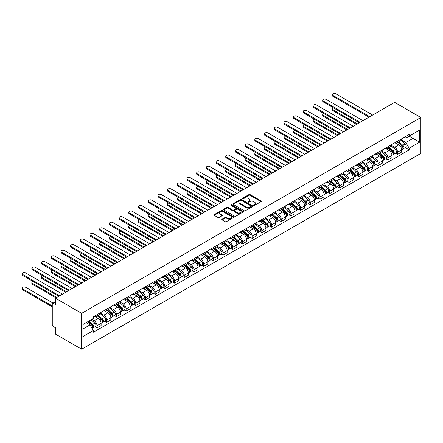 <?xml version="1.0" encoding="UTF-8"?>
<svg xmlns="http://www.w3.org/2000/svg" width="443" height="443" viewBox="0 0 443 443"><rect width="100%" height="100%" fill="white"/><g stroke="black" fill="none" stroke-linecap="round" stroke-linejoin="round"><path stroke-width="0.66" d="M253.756 205.38A0.604 0.349 0 0 0 254.609 205.38L261.093 201.643A0.864 0.498 0 0 0 261.342 201.288A0.864 0.498 0 0 0 261.093 200.934L250.112 194.599A0.864 0.498 0 0 0 248.894 194.599L242.41 198.337A0.604 0.349 0 0 0 243.262 198.829L244.104 198.348A2.763 1.595 0 0 1 248.008 198.348L248.922 198.874A2.763 1.595 0 0 1 249.73 200.003A2.763 1.595 0 0 1 248.922 201.128L248.086 201.615A0.604 0.349 0 0 0 248.938 202.108L249.774 201.62A2.763 1.595 0 0 1 253.678 201.62L254.598 202.152A2.763 1.595 0 0 1 255.406 203.276A2.763 1.595 0 0 1 254.598 204.406L253.756 204.887A0.604 0.349 0 0 0 253.756 205.38L253.756 204.887M222.115 219.18A0.864 0.498 0 0 0 221.86 219.529A0.864 0.498 0 0 0 222.115 219.883L225.194 221.661A0.864 0.498 0 0 0 226.412 221.661L233.611 217.507A0.864 0.498 0 0 0 233.865 217.153A0.864 0.498 0 0 0 233.611 216.804L222.63 210.464A0.864 0.498 0 0 0 221.411 210.464L214.213 214.617A0.864 0.498 0 0 0 213.958 214.971A0.864 0.498 0 0 0 214.213 215.32L217.934 217.469A0.864 0.498 0 0 0 219.152 217.469L222.236 215.691A0.864 0.498 0 0 0 222.486 215.342A0.864 0.498 0 0 0 222.236 214.988L220.387 213.925A2.309 1.335 0 0 1 219.711 212.978A2.309 1.335 0 0 1 221.14 211.748A2.309 1.335 0 0 1 223.654 212.036L230.881 216.212A2.309 1.335 0 0 1 231.556 217.153A2.309 1.335 0 0 1 230.133 218.382A2.309 1.335 0 0 1 227.619 218.094L226.412 217.402A0.864 0.498 0 0 0 225.194 217.402L222.115 219.18L222.115 219.883M81.656 313.334L55.43 298.194L394.624 102.361L420.85 117.5L81.656 313.334L81.656 349.211L420.85 153.383L420.85 117.5M244.165 210.707A0.864 0.498 0 0 0 245.383 210.707L252.582 206.554A0.864 0.498 0 0 0 252.837 206.2A0.864 0.498 0 0 0 252.582 205.851L241.601 199.511A0.864 0.498 0 0 0 240.383 199.511L233.184 203.664A0.864 0.498 0 0 0 232.929 204.018A0.864 0.498 0 0 0 233.184 204.367L244.165 210.707M231.324 205.513A0.604 0.349 0 0 1 231.933 205.596L243.085 212.036L235.897 216.184A0.864 0.498 0 0 1 234.679 216.184L223.698 209.844L223.698 209.14A0.864 0.498 0 0 0 223.444 209.495A0.864 0.498 0 0 0 223.698 209.844M223.698 209.14L226.777 207.363A0.864 0.498 0 0 1 228.001 207.363L232.453 209.932A0.864 0.498 0 0 0 233.671 209.932L235.715 208.753A0.864 0.498 0 0 0 235.969 208.404A0.864 0.498 0 0 0 235.715 208.049L231.08 205.375A0.604 0.349 0 0 1 231.933 204.882L243.096 211.328A0.864 0.498 0 0 1 243.351 211.676A0.864 0.498 0 0 1 243.096 212.031L243.096 211.328M55.43 298.194L55.43 304.546L53.503 303.433A1.755 1.013 -120 0 0 52.623 303.344A1.755 1.013 -120 0 0 52.263 304.147L52.263 324.459A1.755 1.013 -120 0 0 53.503 326.607L55.43 327.72L55.43 334.072L81.656 349.211M397.543 141.184A4.042 2.337 60 0 1 396.706 143L400.81 140.63A4.042 2.337 -120 0 0 401.646 138.814M391.723 145.537L394.685 147.248A4.042 2.337 60 0 1 397.543 152.198L401.646 149.828A4.042 2.337 -120 0 0 398.789 144.878L395.854 143.183M401.646 149.828L401.646 152.021L397.543 154.386L395.577 153.25M396.706 143A4.042 2.337 60 0 1 394.719 142.818M397.543 152.198L397.543 154.386M387.852 146.783A4.042 2.337 60 0 1 387.01 148.593L391.114 146.229A4.042 2.337 -120 0 0 391.95 144.412M385.886 158.849L387.852 159.984L391.95 157.614L391.95 155.427A4.042 2.337 -120 0 0 389.092 150.476L386.158 148.782M387.01 148.593A4.042 2.337 60 0 1 385.022 148.411M382.027 151.135L384.989 152.846A4.042 2.337 60 0 1 387.852 157.797L387.852 159.984M378.156 152.375A4.042 2.337 60 0 1 377.32 154.192L381.417 151.822A4.042 2.337 -120 0 0 382.259 150.011M376.19 164.447L378.156 165.582L382.259 163.212L382.259 161.025A4.042 2.337 -120 0 0 379.396 156.074L376.461 154.38M377.32 154.192A4.042 2.337 60 0 1 375.326 154.009M372.336 156.733L375.299 158.439A4.042 2.337 60 0 1 378.156 163.395L378.156 165.582M368.46 157.974A4.042 2.337 60 0 1 367.624 159.79L371.727 157.42A4.042 2.337 -120 0 0 372.563 155.609M366.494 170.046L368.46 171.181L372.563 168.811L372.563 166.623A4.042 2.337 -120 0 0 369.706 161.673L366.765 159.973M367.624 159.79A4.042 2.337 60 0 1 365.636 159.607M362.64 162.326L365.602 164.037A4.042 2.337 60 0 1 368.46 168.988L368.46 171.181M358.764 163.572A4.042 2.337 60 0 1 357.927 165.389L362.031 163.018A4.042 2.337 -120 0 0 362.867 161.202M356.798 175.638L358.764 176.774L362.867 174.409L362.867 172.222A4.042 2.337 -120 0 0 360.009 167.266L357.075 165.571M357.927 165.389A4.042 2.337 60 0 1 355.939 165.206M352.944 167.925L355.906 169.636A4.042 2.337 60 0 1 358.764 174.586L358.764 176.774M349.073 169.171A4.042 2.337 60 0 1 348.231 170.981L352.335 168.617A4.042 2.337 -120 0 0 353.171 166.801M347.107 181.237L349.073 182.372L353.171 180.008L353.171 177.815A4.042 2.337 -120 0 0 350.313 172.864L347.378 171.17M348.231 170.981A4.042 2.337 60 0 1 346.243 170.804M343.247 173.523L346.21 175.234A4.042 2.337 60 0 1 349.073 180.185L349.073 182.372M339.377 174.769A4.042 2.337 60 0 1 338.541 176.58L342.638 174.215A4.042 2.337 -120 0 0 343.48 172.399M337.411 186.835L339.377 187.97L343.48 185.6L343.48 183.413A4.042 2.337 -120 0 0 340.617 178.463L337.682 176.768M338.541 176.58A4.042 2.337 60 0 1 336.547 176.397M333.557 179.122L336.519 180.833A4.042 2.337 60 0 1 339.377 185.783L339.377 187.97M329.681 180.362A4.042 2.337 60 0 1 328.844 182.178L332.948 179.808A4.042 2.337 -120 0 0 333.784 177.997M327.715 192.434L329.681 193.569L333.784 191.199L333.784 189.011A4.042 2.337 -120 0 0 330.927 184.061L327.986 182.366M328.844 182.178A4.042 2.337 60 0 1 326.856 181.995M323.861 184.72L326.823 186.425A4.042 2.337 60 0 1 329.681 191.382L329.681 193.569M319.984 185.96A4.042 2.337 60 0 1 319.148 187.777L323.252 185.407A4.042 2.337 -120 0 0 324.088 183.59M318.019 198.032L319.984 199.167L324.088 196.797L324.088 194.61A4.042 2.337 -120 0 0 321.23 189.659L318.295 187.959M319.148 187.777A4.042 2.337 60 0 1 317.16 187.594M314.165 190.313L317.127 192.024A4.042 2.337 60 0 1 319.984 196.974L319.984 199.167M310.294 191.559A4.042 2.337 60 0 1 309.452 193.375L313.555 191.005A4.042 2.337 -120 0 0 314.392 189.189M308.328 203.625L310.294 204.76L314.392 202.396L314.392 200.203A4.042 2.337 -120 0 0 311.534 195.252L308.599 193.558M309.452 193.375A4.042 2.337 60 0 1 307.464 193.192M304.468 195.911L307.431 197.622A4.042 2.337 60 0 1 310.294 202.573L310.294 204.76M300.598 197.157A4.042 2.337 60 0 1 299.761 198.968L303.859 196.603A4.042 2.337 -120 0 0 304.701 194.787M298.632 209.223L300.598 210.359L304.701 207.994L304.701 205.801A4.042 2.337 -120 0 0 301.838 200.851L298.903 199.156M299.761 198.968A4.042 2.337 60 0 1 297.768 198.785M294.778 201.51L297.74 203.221A4.042 2.337 60 0 1 300.598 208.171L300.598 210.359M290.901 202.75A4.042 2.337 60 0 1 290.065 204.566L294.169 202.202A4.042 2.337 -120 0 0 295.005 200.386M288.936 214.822L290.901 215.957L295.005 213.587L295.005 211.4A4.042 2.337 -120 0 0 292.147 206.449L289.207 204.755M290.065 204.566A4.042 2.337 60 0 1 288.077 204.384M285.082 207.108L288.044 208.819A4.042 2.337 60 0 1 290.901 213.77L290.901 215.957M281.205 208.348A4.042 2.337 60 0 1 280.369 210.165L284.472 207.795A4.042 2.337 -120 0 0 285.309 205.984M279.24 220.42L281.205 221.555L285.309 219.185L285.309 216.998A4.042 2.337 -120 0 0 282.451 212.047L279.516 210.353M280.369 210.165A4.042 2.337 60 0 1 278.381 209.982M275.385 212.701L278.348 214.412A4.042 2.337 60 0 1 281.205 219.363L281.205 221.555M271.515 213.947A4.042 2.337 60 0 1 270.673 215.763L274.776 213.393A4.042 2.337 -120 0 0 275.612 211.577M269.549 226.013L271.515 227.154L275.612 224.784L275.612 222.596A4.042 2.337 -120 0 0 272.755 217.64L269.82 215.946M270.673 215.763A4.042 2.337 60 0 1 268.685 215.58M265.689 218.299L268.652 220.01A4.042 2.337 60 0 1 271.515 224.961L271.515 227.154M261.819 219.545A4.042 2.337 60 0 1 260.982 221.362L265.08 218.992A4.042 2.337 -120 0 0 265.922 217.175M259.853 231.611L261.819 232.747L265.922 230.382L265.922 228.189A4.042 2.337 -120 0 0 263.059 223.239L260.124 221.544M260.982 221.362A4.042 2.337 60 0 1 258.989 221.179M255.999 223.898L258.961 225.609A4.042 2.337 60 0 1 261.819 230.559L261.819 232.747M252.122 225.144A4.042 2.337 60 0 1 251.286 226.954L255.389 224.59A4.042 2.337 -120 0 0 256.226 222.774M250.157 237.21L252.122 238.345L256.226 235.975L256.226 233.788A4.042 2.337 -120 0 0 253.368 228.837L250.428 227.143M251.286 226.954A4.042 2.337 60 0 1 249.298 226.772M246.302 229.496L249.265 231.207A4.042 2.337 60 0 1 252.122 236.158L252.122 238.345M242.426 230.737A4.042 2.337 60 0 1 241.59 232.553L245.693 230.188A4.042 2.337 -120 0 0 246.529 228.372M240.46 242.808L242.426 243.943L246.529 241.573L246.529 239.386A4.042 2.337 -120 0 0 243.672 234.436L240.737 232.741M241.59 232.553A4.042 2.337 60 0 1 239.602 232.37M236.606 235.095L239.569 236.8A4.042 2.337 60 0 1 242.426 241.756L242.426 243.943M232.736 236.335A4.042 2.337 60 0 1 231.894 238.151L235.997 235.781A4.042 2.337 -120 0 0 236.833 233.97M230.77 248.407L232.736 249.542L236.833 247.172L236.833 244.985A4.042 2.337 -120 0 0 233.976 240.034L231.041 238.34M231.894 238.151A4.042 2.337 60 0 1 229.906 237.969M226.91 240.687L229.873 242.399A4.042 2.337 60 0 1 232.736 247.349L232.736 249.542M223.039 241.933A4.042 2.337 60 0 1 222.203 243.75L226.301 241.38A4.042 2.337 -120 0 0 227.143 239.563M221.074 254L223.039 255.135L227.143 252.77L227.143 250.583A4.042 2.337 -120 0 0 224.28 245.627L221.345 243.932M222.203 243.75A4.042 2.337 60 0 1 220.21 243.567M217.22 246.286L220.182 247.997A4.042 2.337 60 0 1 223.039 252.947L223.039 255.135M213.343 247.532A4.042 2.337 60 0 1 212.507 249.348L216.61 246.978A4.042 2.337 -120 0 0 217.447 245.162M211.377 259.598L213.343 260.733L217.447 258.369L217.447 256.176A4.042 2.337 -120 0 0 214.589 251.225L211.649 249.531M212.507 249.348A4.042 2.337 60 0 1 210.519 249.165M207.523 251.884L210.486 253.595A4.042 2.337 60 0 1 213.343 258.546L213.343 260.733M203.647 253.13A4.042 2.337 60 0 1 202.811 254.941L206.914 252.576A4.042 2.337 -120 0 0 207.75 250.76M201.681 265.196L203.647 266.332L207.75 263.962L207.75 261.774A4.042 2.337 -120 0 0 204.893 256.824L201.958 255.129M202.811 254.941A4.042 2.337 60 0 1 200.823 254.758M197.827 257.483L200.79 259.194A4.042 2.337 60 0 1 203.647 264.144L203.647 266.332M193.956 258.723A4.042 2.337 60 0 1 193.115 260.539L197.218 258.169A4.042 2.337 -120 0 0 198.054 256.359M191.991 270.795L193.956 271.93L198.054 269.56L198.054 267.373A4.042 2.337 -120 0 0 195.197 262.422L192.262 260.728M193.115 260.539A4.042 2.337 60 0 1 191.127 260.357M188.131 263.081L191.094 264.787A4.042 2.337 60 0 1 193.956 269.743L193.956 271.93M184.26 264.321A4.042 2.337 60 0 1 183.424 266.138L187.522 263.768A4.042 2.337 -120 0 0 188.364 261.957M182.294 276.393L184.26 277.528L188.364 275.158L188.364 272.971A4.042 2.337 -120 0 0 185.501 268.021L182.566 266.321M183.424 266.138A4.042 2.337 60 0 1 181.431 265.955M178.44 268.674L181.403 270.385A4.042 2.337 60 0 1 184.26 275.336L184.26 277.528M174.564 269.92A4.042 2.337 60 0 1 173.728 271.736L177.831 269.366A4.042 2.337 -120 0 0 178.667 267.55M172.598 281.986L174.564 283.121L178.667 280.757L178.667 278.569A4.042 2.337 -120 0 0 175.81 273.613L172.87 271.919M173.728 271.736A4.042 2.337 60 0 1 171.74 271.553M168.744 274.272L171.707 275.983A4.042 2.337 60 0 1 174.564 280.934L174.564 283.121M164.868 275.518A4.042 2.337 60 0 1 164.032 277.329L168.135 274.965A4.042 2.337 -120 0 0 168.971 273.148M162.902 287.585L164.868 288.72L168.971 286.355L168.971 284.162A4.042 2.337 -120 0 0 166.114 279.212L163.179 277.517M164.032 277.329A4.042 2.337 60 0 1 162.044 277.152M159.048 279.871L162.011 281.582A4.042 2.337 60 0 1 164.868 286.532L164.868 288.72M155.177 281.117A4.042 2.337 60 0 1 154.336 282.927L158.439 280.563A4.042 2.337 -120 0 0 159.275 278.747M153.212 293.183L155.177 294.318L159.275 291.948L159.275 289.761A4.042 2.337 -120 0 0 156.418 284.81L153.483 283.116M154.336 282.927A4.042 2.337 60 0 1 152.348 282.745M149.352 285.469L152.314 287.18A4.042 2.337 60 0 1 155.177 292.131L155.177 294.318M145.481 286.71A4.042 2.337 60 0 1 144.645 288.526L148.743 286.156A4.042 2.337 -120 0 0 149.584 284.345M143.515 298.781L145.481 299.917L149.584 297.546L149.584 295.359A4.042 2.337 -120 0 0 146.722 290.409L143.787 288.714M144.645 288.526A4.042 2.337 60 0 1 142.652 288.343M139.661 291.062L142.624 292.773A4.042 2.337 60 0 1 145.481 297.729L145.481 299.917M135.785 292.308A4.042 2.337 60 0 1 134.949 294.124L139.052 291.754A4.042 2.337 -120 0 0 139.888 289.938M133.819 304.38L135.785 305.515L139.888 303.145L139.888 300.958A4.042 2.337 -120 0 0 137.031 296.002L134.091 294.307M134.949 294.124A4.042 2.337 60 0 1 132.961 293.942M129.965 296.66L132.928 298.372A4.042 2.337 60 0 1 135.785 303.322L135.785 305.515M126.089 297.906A4.042 2.337 60 0 1 125.253 299.723L129.356 297.353A4.042 2.337 -120 0 0 130.192 295.536M124.123 309.973L126.089 311.108L130.192 308.743L130.192 306.55A4.042 2.337 -120 0 0 127.335 301.6L124.4 299.905M125.253 299.723A4.042 2.337 60 0 1 123.265 299.54M120.269 302.259L123.232 303.97A4.042 2.337 60 0 1 126.089 308.921L126.089 311.108M116.398 303.505A4.042 2.337 60 0 1 115.557 305.316L119.66 302.951A4.042 2.337 -120 0 0 120.496 301.135M114.427 315.571L116.398 316.706L120.496 314.336L120.496 312.149A4.042 2.337 -120 0 0 117.639 307.198L114.704 305.504M115.557 305.316A4.042 2.337 60 0 1 113.569 305.133M110.573 307.857L113.535 309.568A4.042 2.337 60 0 1 116.398 314.519L116.398 316.706M106.702 309.098A4.042 2.337 60 0 1 105.866 310.914L109.964 308.55A4.042 2.337 -120 0 0 110.805 306.733M104.736 321.169L106.702 322.305L110.805 319.935L110.805 317.747A4.042 2.337 -120 0 0 107.942 312.797L105.008 311.102M105.866 310.914A4.042 2.337 60 0 1 103.872 310.731M100.882 313.456L103.845 315.161A4.042 2.337 60 0 1 106.702 320.117L106.702 322.305M97.006 314.696A4.042 2.337 60 0 1 96.17 316.512L100.273 314.142A4.042 2.337 -120 0 0 101.109 312.332M95.04 326.768L97.006 327.903L101.109 325.533L101.109 323.346A4.042 2.337 -120 0 0 98.252 318.395L95.311 316.701M96.17 316.512A4.042 2.337 60 0 1 94.182 316.33M91.784 319.397L94.149 320.76A4.042 2.337 60 0 1 97.006 325.71L97.006 327.903M404.415 137.219L405.871 138.061L419.61 130.131L413.02 133.936L413.02 138.382L405.871 142.513L401.419 139.938M82.902 328.977L90.045 324.852L93.34 330.556L82.902 336.586L82.902 324.531L93.34 318.5L93.34 316.817L409.166 134.473L409.166 136.162L419.61 142.186L409.166 148.217L405.871 142.513M419.61 130.131L419.61 142.186M93.34 330.556L93.34 332.244L409.166 149.9L409.166 148.217M90.045 324.852L86.191 322.626M405.273 147.652L409.166 149.9M254 205.469L254.598 205.12A2.763 1.595 0 0 0 255.406 203.996L255.406 203.276M249.73 200.003L249.73 200.718A2.763 1.595 0 0 1 248.922 201.847L248.324 202.191M261.093 200.934L261.093 201.643L250.112 195.313A0.864 0.498 0 0 0 248.894 195.313L242.653 198.918M252.571 206.56L241.601 200.225A0.864 0.498 0 0 0 240.383 200.225L233.195 204.378M251.059 206.449A0.604 0.349 0 0 0 251.059 205.956L241.418 200.391A0.604 0.349 0 0 0 240.566 200.391L239.68 200.9A2.763 1.595 0 0 0 238.871 202.03A2.763 1.595 0 0 0 239.68 203.154L246.269 206.959A2.763 1.595 0 0 0 250.173 206.959L251.059 206.449L251.059 207.163A0.604 0.349 0 0 0 251.236 206.92L251.236 206.2M238.871 202.03L238.871 202.744A2.763 1.595 0 0 0 239.68 203.874L239.68 203.154M251.059 207.163L250.173 207.678A2.763 1.595 0 0 1 246.269 207.678L239.68 203.874M223.709 209.855L226.777 208.083L226.777 207.363M235.969 208.404L235.969 209.118A0.864 0.498 0 0 1 235.715 209.473L233.671 210.652A0.864 0.498 0 0 1 232.453 210.652L228.001 208.083A0.864 0.498 0 0 0 226.777 208.083M237.071 212.601A2.309 1.335 0 0 0 239.585 212.889A2.309 1.335 0 0 0 241.014 211.66A2.309 1.335 0 0 0 240.339 210.718L237.791 209.246A0.864 0.498 0 0 0 236.568 209.246L234.524 210.425A0.864 0.498 0 0 0 234.275 210.779A0.864 0.498 0 0 0 234.524 211.134L237.071 212.601L237.071 213.321A2.309 1.335 0 0 0 239.585 213.609A2.309 1.335 0 0 0 241.014 212.38L241.014 211.66M234.275 210.779L234.275 211.499A0.864 0.498 0 0 0 234.524 211.848L234.524 211.134M237.071 213.321L234.524 211.848M231.556 217.153L231.556 217.873A2.309 1.335 0 0 1 230.133 219.102A2.309 1.335 0 0 1 227.619 218.814L226.412 218.117A0.864 0.498 0 0 0 225.194 218.117L222.126 219.889M219.711 212.978L219.711 213.698A2.309 1.335 0 0 0 220.387 214.639L220.387 213.925M222.225 215.697L220.387 214.639M233.611 216.804L233.611 217.507L222.63 211.178A0.864 0.498 0 0 0 221.411 211.178L214.224 215.331L214.213 214.617M397.825 142.353L401.773 145.88A2.198 1.268 60 0 1 402.465 149.274L401.646 149.751M397.93 142.447L399.791 143.521M333.562 107.904A2.021 1.168 -0 0 0 332.383 108.961A2.021 1.168 -0 0 0 332.975 109.786L357.368 123.874M398.224 142.12L402.621 146.046A1.052 0.609 60 0 1 402.953 147.674A1.052 0.609 60 0 1 402.853 147.713M398.883 141.743L402.831 145.265A2.198 1.268 60 0 1 403.523 148.665A2.198 1.268 60 0 1 402.859 148.737M401.087 140.42L405.068 143.975A2.198 1.268 60 0 1 405.76 147.375L403.523 148.665M356.56 124.339L332.975 110.722A2.021 1.168 180 0 1 332.383 109.897L332.383 108.961M368.991 117.162L332.975 96.369A2.021 1.168 180 0 1 332.383 95.544L332.383 94.614A2.021 1.168 -0 0 0 332.975 95.439L369.794 116.697M372.657 115.047L335.833 93.789A2.021 1.168 -0 0 0 333.629 93.534A2.021 1.168 -0 0 0 332.383 94.614M388.129 147.951L392.083 151.473A2.198 1.268 60 0 1 392.769 154.873L391.95 155.343M388.234 148.045L390.095 149.119M323.866 113.502A2.021 1.168 -0 0 0 322.687 114.56A2.021 1.168 -0 0 0 323.279 115.385L347.672 129.467M388.528 147.718L392.924 151.644A1.052 0.609 60 0 1 393.257 153.272A1.052 0.609 60 0 1 393.162 153.311M389.187 147.342L393.14 150.864A2.198 1.268 60 0 1 393.827 154.264A2.198 1.268 60 0 1 393.162 154.336M391.39 146.018L395.377 149.573A2.198 1.268 60 0 1 396.064 152.973L393.827 154.264M346.863 129.937L323.279 116.321A2.021 1.168 180 0 1 322.687 115.496L322.687 114.56M378.438 153.549L382.387 157.071A2.198 1.268 60 0 1 383.079 160.471L382.259 160.942M378.538 153.638L380.399 154.712M314.17 119.095A2.021 1.168 -0 0 0 312.996 120.158A2.021 1.168 -0 0 0 313.583 120.983L337.976 135.065M378.837 153.317L383.228 157.237A1.052 0.609 60 0 1 383.56 158.871A1.052 0.609 60 0 1 383.466 158.91M379.49 152.935L383.444 156.462A2.198 1.268 60 0 1 384.131 159.862A2.198 1.268 60 0 1 383.472 159.929M381.694 151.617L385.681 155.172A2.198 1.268 60 0 1 386.368 158.566L384.131 159.862M337.167 135.53L313.583 121.914A2.021 1.168 180 0 1 312.996 121.089L312.996 120.158M359.295 122.761L323.279 101.968A2.021 1.168 180 0 1 322.687 101.142L322.687 100.207A2.021 1.168 -0 0 0 323.279 101.032L360.104 122.29M362.961 120.64L326.137 99.382A2.021 1.168 -0 0 0 323.938 99.132A2.021 1.168 -0 0 0 322.687 100.207M349.599 128.354L313.583 107.566A2.021 1.168 180 0 1 312.996 106.741L312.996 105.805A2.021 1.168 -0 0 0 313.583 106.63L350.407 127.889M353.265 126.238L316.446 104.98A2.021 1.168 -0 0 0 314.242 104.725A2.021 1.168 -0 0 0 312.996 105.805M368.742 159.142L372.69 162.67A2.198 1.268 60 0 1 373.383 166.07L372.563 166.54M368.847 159.236L370.708 160.311M304.479 124.693A2.021 1.168 -0 0 0 303.3 125.757A2.021 1.168 -0 0 0 303.892 126.582L328.285 140.664M369.141 158.915L373.538 162.836A1.052 0.609 60 0 1 373.864 164.469A1.052 0.609 60 0 1 373.77 164.508M369.8 158.533L373.748 162.06A2.198 1.268 60 0 1 374.44 165.455A2.198 1.268 60 0 1 373.776 165.527M371.998 157.21L375.985 160.77A2.198 1.268 60 0 1 376.677 164.165L374.44 165.455M327.477 141.129L303.892 127.512A2.021 1.168 180 0 1 303.3 126.687L303.3 125.757M359.046 164.741L362.994 168.268A2.198 1.268 60 0 1 363.686 171.662L362.867 172.139M359.151 164.835L361.012 165.909M294.783 130.292A2.021 1.168 -0 0 0 293.604 131.349A2.021 1.168 -0 0 0 294.196 132.18L318.589 146.262M359.445 164.514L363.841 168.434A1.052 0.609 60 0 1 364.174 170.062A1.052 0.609 60 0 1 364.074 170.101M360.104 164.131L364.052 167.659A2.198 1.268 60 0 1 364.744 171.053A2.198 1.268 60 0 1 364.08 171.125M362.308 162.808L366.289 166.363A2.198 1.268 60 0 1 366.981 169.763L364.744 171.053M317.781 146.727L294.196 133.11A2.021 1.168 180 0 1 293.604 132.285L293.604 131.349M349.35 170.339L353.304 173.866A2.198 1.268 60 0 1 353.99 177.261L353.171 177.737M349.455 170.433L351.316 171.507M285.087 135.89A2.021 1.168 -0 0 0 283.908 136.948A2.021 1.168 -0 0 0 284.5 137.773L308.893 151.855M349.748 170.106L354.145 174.033A1.052 0.609 60 0 1 354.478 175.661A1.052 0.609 60 0 1 354.383 175.699M350.407 169.73L354.361 173.252A2.198 1.268 60 0 1 355.048 176.652A2.198 1.268 60 0 1 354.383 176.724M352.611 168.406L356.598 171.962A2.198 1.268 60 0 1 357.285 175.362L355.048 176.652M308.084 152.326L284.5 138.709A2.021 1.168 180 0 1 283.908 137.884L283.908 136.948M339.903 133.952L303.892 113.159A2.021 1.168 180 0 1 303.3 112.334L303.3 111.403A2.021 1.168 -0 0 0 303.892 112.229L340.711 133.487M343.569 131.837L306.75 110.578A2.021 1.168 -0 0 0 304.546 110.324A2.021 1.168 -0 0 0 303.3 111.403M330.212 139.551L294.196 118.757A2.021 1.168 180 0 1 293.604 117.932L293.604 117.002A2.021 1.168 -0 0 0 294.196 117.827L331.015 139.085M333.878 137.435L297.054 116.177A2.021 1.168 -0 0 0 294.85 115.922A2.021 1.168 -0 0 0 293.604 117.002M320.516 145.149L284.5 124.356A2.021 1.168 180 0 1 283.908 123.531L283.908 122.595A2.021 1.168 -0 0 0 284.5 123.425L321.325 144.684M324.182 143.028L287.357 121.77A2.021 1.168 -0 0 0 285.159 121.52A2.021 1.168 -0 0 0 283.908 122.595M310.82 150.747L274.804 129.954A2.021 1.168 180 0 1 274.217 129.129L274.217 128.193A2.021 1.168 -0 0 0 274.804 129.018L311.628 150.277M314.486 148.626L277.667 127.368A2.021 1.168 -0 0 0 275.463 127.119A2.021 1.168 -0 0 0 274.217 128.193M301.124 156.34L265.113 135.552A2.021 1.168 180 0 1 264.521 134.727L264.521 133.792A2.021 1.168 -0 0 0 265.113 134.617L301.932 155.875M304.79 154.225L267.971 132.966A2.021 1.168 -0 0 0 265.767 132.712A2.021 1.168 -0 0 0 264.521 133.792M291.433 161.939L255.417 141.145A2.021 1.168 180 0 1 254.825 140.32L254.825 139.39A2.021 1.168 -0 0 0 255.417 140.215L292.236 161.474M295.099 159.823L258.275 138.565A2.021 1.168 -0 0 0 256.071 138.31A2.021 1.168 -0 0 0 254.825 139.39M281.737 167.537L245.721 146.744A2.021 1.168 180 0 1 245.129 145.919L245.129 144.988A2.021 1.168 -0 0 0 245.721 145.813L282.545 167.072M285.403 165.422L248.578 144.163A2.021 1.168 -0 0 0 246.38 143.909A2.021 1.168 -0 0 0 245.129 144.988M272.041 173.135L236.025 152.342A2.021 1.168 180 0 1 235.438 151.517L235.438 150.581A2.021 1.168 -0 0 0 236.025 151.406L272.849 172.665M275.707 171.015L238.888 149.756A2.021 1.168 -0 0 0 236.684 149.507A2.021 1.168 -0 0 0 235.438 150.581M262.345 178.728L226.334 157.941A2.021 1.168 180 0 1 225.742 157.115L225.742 156.18A2.021 1.168 -0 0 0 226.334 157.005L263.153 178.263M266.01 176.613L229.192 155.355A2.021 1.168 -0 0 0 226.988 155.1A2.021 1.168 -0 0 0 225.742 156.18M252.654 184.327L216.638 163.533A2.021 1.168 180 0 1 216.046 162.708L216.046 161.778A2.021 1.168 -0 0 0 216.638 162.603L253.457 183.862M256.32 182.211L219.495 160.953A2.021 1.168 -0 0 0 217.291 160.698A2.021 1.168 -0 0 0 216.046 161.778M242.958 189.925L206.942 169.132A2.021 1.168 180 0 1 206.349 168.307L206.349 167.376A2.021 1.168 -0 0 0 206.942 168.202L243.766 189.46M246.624 187.81L209.799 166.551A2.021 1.168 -0 0 0 207.601 166.297A2.021 1.168 -0 0 0 206.349 167.376M233.262 195.524L197.246 174.73A2.021 1.168 180 0 1 196.659 173.905L196.659 172.975A2.021 1.168 -0 0 0 197.246 173.8L234.07 195.058M236.927 193.408L200.109 172.15A2.021 1.168 -0 0 0 197.905 171.895A2.021 1.168 -0 0 0 196.659 172.975M223.565 201.122L187.555 180.329A2.021 1.168 180 0 1 186.963 179.504L186.963 178.568A2.021 1.168 -0 0 0 187.555 179.393L224.374 200.651M227.231 199.001L190.412 177.743A2.021 1.168 -0 0 0 188.209 177.493A2.021 1.168 -0 0 0 186.963 178.568M213.875 206.715L177.859 185.927A2.021 1.168 180 0 1 177.266 185.102L177.266 184.166A2.021 1.168 -0 0 0 177.859 184.991L214.678 206.25M217.541 204.6L180.716 183.341A2.021 1.168 -0 0 0 178.512 183.086A2.021 1.168 -0 0 0 177.266 184.166M204.179 212.313L168.163 191.52A2.021 1.168 180 0 1 167.57 190.695L167.57 189.765A2.021 1.168 -0 0 0 168.163 190.59L204.987 211.848M207.845 210.198L171.02 188.939A2.021 1.168 -0 0 0 168.822 188.685A2.021 1.168 -0 0 0 167.57 189.765M194.483 217.912L158.467 197.118A2.021 1.168 180 0 1 157.88 196.293L157.88 195.363A2.021 1.168 -0 0 0 158.467 196.188L195.291 217.447M198.148 215.796L161.33 194.538A2.021 1.168 -0 0 0 159.126 194.283A2.021 1.168 -0 0 0 157.88 195.363M184.786 223.51L148.776 202.717A2.021 1.168 180 0 1 148.184 201.892L148.184 200.961A2.021 1.168 -0 0 0 148.776 201.786L185.595 223.045M188.452 221.395L151.633 200.131A2.021 1.168 -0 0 0 149.429 199.882A2.021 1.168 -0 0 0 148.184 200.961M175.096 229.109L139.08 208.315A2.021 1.168 180 0 1 138.487 207.49L138.487 206.554A2.021 1.168 -0 0 0 139.08 207.379L175.899 228.638M178.762 226.988L141.937 205.729A2.021 1.168 -0 0 0 139.733 205.48A2.021 1.168 -0 0 0 138.487 206.554M165.4 234.701L129.384 213.914A2.021 1.168 180 0 1 128.791 213.089L128.791 212.153A2.021 1.168 -0 0 0 129.384 212.978L166.208 234.236M169.065 232.586L132.241 211.328A2.021 1.168 -0 0 0 130.043 211.073A2.021 1.168 -0 0 0 128.791 212.153M339.659 175.937L343.607 179.459A2.198 1.268 60 0 1 344.3 182.859L343.475 183.33M339.759 176.032L341.619 177.1M275.391 141.483A2.021 1.168 -0 0 0 274.217 142.546A2.021 1.168 -0 0 0 274.804 143.371L299.197 157.453M340.058 175.705L344.449 179.631A1.052 0.609 60 0 1 344.781 181.259A1.052 0.609 60 0 1 344.687 181.298M340.711 175.328L344.665 178.85A2.198 1.268 60 0 1 345.352 182.25A2.198 1.268 60 0 1 344.687 182.317M342.915 174.005L346.902 177.56A2.198 1.268 60 0 1 347.589 180.954L345.352 182.25M298.388 157.918L274.804 144.307A2.021 1.168 180 0 1 274.217 143.482L274.217 142.546M329.963 181.536L333.911 185.058A2.198 1.268 60 0 1 334.603 188.458L333.784 188.928M330.068 181.624L331.929 182.699M265.7 147.082A2.021 1.168 -0 0 0 264.521 148.145A2.021 1.168 -0 0 0 265.113 148.97L289.506 163.052M330.362 181.303L334.758 185.224A1.052 0.609 60 0 1 335.085 186.857A1.052 0.609 60 0 1 334.991 186.896M331.021 180.921L334.969 184.449A2.198 1.268 60 0 1 335.661 187.849A2.198 1.268 60 0 1 334.997 187.915M333.219 179.603L337.206 183.158A2.198 1.268 60 0 1 337.898 186.553L335.661 187.849M288.698 163.517L265.113 149.9A2.021 1.168 180 0 1 264.521 149.075L264.521 148.145M320.267 187.129L324.215 190.656A2.198 1.268 60 0 1 324.907 194.051L324.088 194.527M320.372 187.223L322.233 188.297M256.004 152.68A2.021 1.168 -0 0 0 254.825 153.743A2.021 1.168 -0 0 0 255.417 154.568L279.81 168.65M320.666 186.902L325.062 190.822A1.052 0.609 60 0 1 325.395 192.456A1.052 0.609 60 0 1 325.295 192.495M321.325 186.52L325.273 190.047A2.198 1.268 60 0 1 325.965 193.441A2.198 1.268 60 0 1 325.3 193.513M323.528 185.196L327.51 188.757A2.198 1.268 60 0 1 328.202 192.151L325.965 193.441M279.001 169.115L255.417 155.499A2.021 1.168 180 0 1 254.825 154.673L254.825 153.743M310.571 192.727L314.524 196.255A2.198 1.268 60 0 1 315.211 199.649L314.392 200.125M310.676 192.821L312.536 193.896M246.308 158.278A2.021 1.168 -0 0 0 245.129 159.336A2.021 1.168 -0 0 0 245.721 160.161L270.114 174.249M310.969 192.5L315.366 196.421A1.052 0.609 60 0 1 315.698 198.049A1.052 0.609 60 0 1 315.604 198.087M311.628 192.118L315.582 195.645A2.198 1.268 60 0 1 316.269 199.04A2.198 1.268 60 0 1 315.604 199.112M313.832 190.795L317.819 194.35A2.198 1.268 60 0 1 318.506 197.75L316.269 199.04M269.305 174.714L245.721 161.097A2.021 1.168 180 0 1 245.129 160.272L245.129 159.336M300.88 198.326L304.828 201.847A2.198 1.268 60 0 1 305.52 205.247L304.695 205.724M300.98 198.42L302.84 199.494M236.612 163.877A2.021 1.168 -0 0 0 235.438 164.934A2.021 1.168 -0 0 0 236.025 165.76L260.418 179.841M301.279 198.093L305.67 202.019A1.052 0.609 60 0 1 306.002 203.647A1.052 0.609 60 0 1 305.908 203.686M301.932 197.716L305.886 201.238A2.198 1.268 60 0 1 306.573 204.638A2.198 1.268 60 0 1 305.908 204.71M304.136 196.393L308.123 199.948A2.198 1.268 60 0 1 308.81 203.348L306.573 204.638M259.609 180.312L236.025 166.695A2.021 1.168 180 0 1 235.438 165.87L235.438 164.934M291.184 203.924L295.132 207.446A2.198 1.268 60 0 1 295.824 210.846L295.005 211.317M291.289 204.018L293.15 205.087M226.921 169.47A2.021 1.168 -0 0 0 225.742 170.533A2.021 1.168 -0 0 0 226.334 171.358L250.727 185.44M291.583 203.691L295.979 207.612A1.052 0.609 60 0 1 296.306 209.246A1.052 0.609 60 0 1 296.212 209.284M292.242 203.315L296.19 206.837A2.198 1.268 60 0 1 296.882 210.237A2.198 1.268 60 0 1 296.217 210.303M294.44 201.991L298.427 205.546A2.198 1.268 60 0 1 299.119 208.941L296.882 210.237M249.918 185.905L226.334 172.288A2.021 1.168 180 0 1 225.742 171.463L225.742 170.533M281.488 209.517L285.436 213.044A2.198 1.268 60 0 1 286.128 216.444L285.309 216.915M281.593 209.611L283.454 210.685M217.225 175.068A2.021 1.168 -0 0 0 216.046 176.131A2.021 1.168 -0 0 0 216.638 176.956L241.031 191.038M281.886 209.29L286.283 213.21A1.052 0.609 60 0 1 286.615 214.844A1.052 0.609 60 0 1 286.516 214.883M282.545 208.908L286.494 212.435A2.198 1.268 60 0 1 287.186 215.83A2.198 1.268 60 0 1 286.521 215.902M284.749 207.59L288.731 211.145A2.198 1.268 60 0 1 289.423 214.539L287.186 215.83M240.222 191.503L216.638 177.887A2.021 1.168 180 0 1 216.046 177.062L216.046 176.131M271.792 215.115L275.745 218.643A2.198 1.268 60 0 1 276.432 222.037L275.612 222.513M271.897 215.209L273.757 216.284M207.529 180.666A2.021 1.168 -0 0 0 206.349 181.73A2.021 1.168 -0 0 0 206.942 182.555L231.335 196.637M272.19 214.888L276.587 218.809A1.052 0.609 60 0 1 276.919 220.442A1.052 0.609 60 0 1 276.825 220.476M272.849 214.506L276.797 218.034A2.198 1.268 60 0 1 277.49 221.428A2.198 1.268 60 0 1 276.825 221.5M275.053 213.183L279.04 216.738A2.198 1.268 60 0 1 279.727 220.138L277.49 221.428M230.526 197.102L206.942 183.485A2.021 1.168 180 0 1 206.349 182.66L206.349 181.73M262.101 220.714L266.049 224.241A2.198 1.268 60 0 1 266.741 227.636L265.916 228.112M262.201 220.808L264.061 221.882M197.833 186.265A2.021 1.168 -0 0 0 196.659 187.323A2.021 1.168 -0 0 0 197.246 188.148L221.638 202.235M262.5 220.487L266.891 224.407A1.052 0.609 60 0 1 267.223 226.035A1.052 0.609 60 0 1 267.129 226.074M263.153 220.105L267.107 223.626A2.198 1.268 60 0 1 267.793 227.026A2.198 1.268 60 0 1 267.129 227.098M265.357 218.781L269.344 222.336A2.198 1.268 60 0 1 270.031 225.736L267.793 227.026M220.83 202.7L197.246 189.083A2.021 1.168 180 0 1 196.659 188.258L196.659 187.323M252.405 226.312L256.353 229.834A2.198 1.268 60 0 1 257.045 233.234L256.226 233.705M252.51 226.406L254.365 227.48M188.142 191.863A2.021 1.168 -0 0 0 186.963 192.921A2.021 1.168 -0 0 0 187.555 193.746L211.948 207.828M252.803 226.08L257.2 230.006A1.052 0.609 60 0 1 257.527 231.634A1.052 0.609 60 0 1 257.433 231.672M253.462 225.703L257.411 229.225A2.198 1.268 60 0 1 258.103 232.625A2.198 1.268 60 0 1 257.438 232.697M255.661 224.379L259.648 227.935A2.198 1.268 60 0 1 260.34 231.335L258.103 232.625M211.139 208.299L187.555 194.682A2.021 1.168 180 0 1 186.963 193.857L186.963 192.921M242.709 231.91L246.657 235.432A2.198 1.268 60 0 1 247.349 238.832L246.529 239.303M242.814 231.999L244.674 233.073M178.446 197.456A2.021 1.168 -0 0 0 177.266 198.519A2.021 1.168 -0 0 0 177.859 199.344L202.252 213.426M243.107 231.678L247.504 235.598A1.052 0.609 60 0 1 247.836 237.232A1.052 0.609 60 0 1 247.737 237.271M243.766 231.296L247.715 234.823A2.198 1.268 60 0 1 248.407 238.223A2.198 1.268 60 0 1 247.742 238.29M245.97 229.978L249.952 233.533A2.198 1.268 60 0 1 250.644 236.927L248.407 238.223M201.443 213.891L177.859 200.275A2.021 1.168 180 0 1 177.266 199.45L177.266 198.519M233.012 237.503L236.966 241.031A2.198 1.268 60 0 1 237.653 244.431L236.833 244.901M233.118 237.598L234.978 238.672M168.75 203.055A2.021 1.168 -0 0 0 167.57 204.118A2.021 1.168 -0 0 0 168.163 204.943L192.555 219.025M233.411 237.276L237.808 241.197A1.052 0.609 60 0 1 238.14 242.83A1.052 0.609 60 0 1 238.046 242.869M234.07 236.894L238.018 240.422A2.198 1.268 60 0 1 238.711 243.816A2.198 1.268 60 0 1 238.046 243.888M236.274 235.571L240.261 239.131A2.198 1.268 60 0 1 240.948 242.526L238.711 243.816M191.747 219.49L168.163 205.873A2.021 1.168 180 0 1 167.57 205.048L167.57 204.118M223.322 243.102L227.27 246.629A2.198 1.268 60 0 1 227.962 250.024L227.137 250.5M223.422 243.196L225.282 244.27M159.054 208.653A2.021 1.168 -0 0 0 157.88 209.716A2.021 1.168 -0 0 0 158.467 210.541L182.859 224.623M223.721 242.875L228.112 246.795A1.052 0.609 60 0 1 228.444 248.429A1.052 0.609 60 0 1 228.35 248.462M224.374 242.493L228.328 246.02A2.198 1.268 60 0 1 229.014 249.415A2.198 1.268 60 0 1 228.35 249.487M226.578 241.169L230.565 244.724A2.198 1.268 60 0 1 231.252 248.124L229.014 249.415M182.051 225.088L158.467 211.472A2.021 1.168 180 0 1 157.88 210.646L157.88 209.716M213.626 248.7L217.574 252.228A2.198 1.268 60 0 1 218.266 255.622L217.447 256.098M213.731 248.794L215.586 249.869M149.363 214.251A2.021 1.168 -0 0 0 148.184 215.309A2.021 1.168 -0 0 0 148.776 216.134L173.169 230.216M214.024 248.468L218.421 252.394A1.052 0.609 60 0 1 218.748 254.022A1.052 0.609 60 0 1 218.654 254.06M214.683 248.091L218.632 251.613A2.198 1.268 60 0 1 219.324 255.013A2.198 1.268 60 0 1 218.659 255.085M216.882 246.768L220.869 250.323A2.198 1.268 60 0 1 221.561 253.723L219.324 255.013M172.36 230.687L148.776 217.07A2.021 1.168 180 0 1 148.184 216.245L148.184 215.309M203.93 254.299L207.878 257.82A2.198 1.268 60 0 1 208.57 261.22L207.75 261.691M204.035 254.393L205.895 255.467M139.667 219.85A2.021 1.168 -0 0 0 138.487 220.907A2.021 1.168 -0 0 0 139.08 221.733L163.473 235.814M204.328 254.066L208.725 257.992A1.052 0.609 60 0 1 209.057 259.62A1.052 0.609 60 0 1 208.958 259.659M204.987 253.689L208.935 257.211A2.198 1.268 60 0 1 209.628 260.611A2.198 1.268 60 0 1 208.963 260.683M207.191 252.366L211.173 255.921A2.198 1.268 60 0 1 211.865 259.321L209.628 260.611M162.664 236.28L139.08 222.668A2.021 1.168 180 0 1 138.487 221.843L138.487 220.907M194.233 259.897L198.187 263.419A2.198 1.268 60 0 1 198.874 266.819L198.054 267.29M194.339 259.986L196.199 261.06M129.971 225.443A2.021 1.168 -0 0 0 128.791 226.506A2.021 1.168 -0 0 0 129.384 227.331L153.776 241.413M194.632 259.664L199.029 263.585A1.052 0.609 60 0 1 199.361 265.219A1.052 0.609 60 0 1 199.267 265.257M195.291 259.282L199.239 262.81A2.198 1.268 60 0 1 199.931 266.21A2.198 1.268 60 0 1 199.267 266.276M197.495 257.964L201.476 261.52A2.198 1.268 60 0 1 202.169 264.914L199.931 266.21M152.968 241.878L129.384 228.261A2.021 1.168 180 0 1 128.791 227.436L128.791 226.506M184.543 265.49L188.491 269.017A2.198 1.268 60 0 1 189.178 272.417L188.358 272.888M184.642 265.584L186.503 266.658M120.274 231.041A2.021 1.168 -0 0 0 119.101 232.104A2.021 1.168 -0 0 0 119.688 232.929L144.08 247.011M184.936 265.263L189.333 269.183A1.052 0.609 60 0 1 189.665 270.817A1.052 0.609 60 0 1 189.571 270.856M185.595 264.881L189.549 268.408A2.198 1.268 60 0 1 190.235 271.803A2.198 1.268 60 0 1 189.571 271.875M187.799 263.557L191.786 267.118A2.198 1.268 60 0 1 192.472 270.512L190.235 271.803M143.272 247.476L119.688 233.86A2.021 1.168 180 0 1 119.101 233.035L119.101 232.104M174.847 271.088L178.795 274.616A2.198 1.268 60 0 1 179.487 278.01L178.667 278.486M174.952 271.182L176.807 272.257M110.584 236.64A2.021 1.168 -0 0 0 109.404 237.697A2.021 1.168 -0 0 0 109.997 238.522L134.39 252.61M175.245 270.861L179.642 274.782A1.052 0.609 60 0 1 179.969 276.41A1.052 0.609 60 0 1 179.875 276.449M175.904 270.479L179.852 274.007A2.198 1.268 60 0 1 180.545 277.401A2.198 1.268 60 0 1 179.88 277.473M178.103 269.156L182.09 272.711A2.198 1.268 60 0 1 182.782 276.111L180.545 277.401M133.581 253.075L109.997 239.458A2.021 1.168 180 0 1 109.404 238.633L109.404 237.697M165.15 276.687L169.099 280.214A2.198 1.268 60 0 1 169.791 283.609L168.971 284.085M165.256 276.781L167.116 277.855M100.888 242.238A2.021 1.168 -0 0 0 99.708 243.296A2.021 1.168 -0 0 0 100.301 244.121L124.693 258.203M165.549 276.454L169.946 280.38A1.052 0.609 60 0 1 170.278 282.008A1.052 0.609 60 0 1 170.178 282.047M166.208 276.078L170.156 279.599A2.198 1.268 60 0 1 170.848 282.999A2.198 1.268 60 0 1 170.184 283.071M168.412 274.754L172.393 278.309A2.198 1.268 60 0 1 173.086 281.709L170.848 282.999M123.885 258.673L100.301 245.057A2.021 1.168 180 0 1 99.708 244.231L99.708 243.296M155.454 282.285L159.408 285.807A2.198 1.268 60 0 1 160.095 289.207L159.275 289.678M155.559 282.379L157.42 283.448M91.192 247.831A2.021 1.168 -0 0 0 90.012 248.894A2.021 1.168 -0 0 0 90.605 249.719L114.997 263.801M155.853 282.053L160.25 285.979A1.052 0.609 60 0 1 160.582 287.607A1.052 0.609 60 0 1 160.482 287.645M156.512 281.676L160.46 285.198A2.198 1.268 60 0 1 161.152 288.598A2.198 1.268 60 0 1 160.488 288.664M158.716 280.353L162.697 283.908A2.198 1.268 60 0 1 163.389 287.302L161.152 288.598M114.189 264.266L90.605 250.655A2.021 1.168 180 0 1 90.012 249.824L90.012 248.894M155.703 240.3L119.688 219.506A2.021 1.168 180 0 1 119.101 218.681L119.101 217.751A2.021 1.168 -0 0 0 119.688 218.576L156.512 239.835M159.369 238.184L122.55 216.926A2.021 1.168 -0 0 0 120.346 216.671A2.021 1.168 -0 0 0 119.101 217.751M146.007 245.898L109.997 225.105A2.021 1.168 180 0 1 109.404 224.28L109.404 223.35A2.021 1.168 -0 0 0 109.997 224.175L146.816 245.433M149.673 243.783L112.854 222.524A2.021 1.168 -0 0 0 110.65 222.27A2.021 1.168 -0 0 0 109.404 223.35M136.317 251.497L100.301 230.703A2.021 1.168 180 0 1 99.708 229.878L99.708 228.942A2.021 1.168 -0 0 0 100.301 229.767L137.12 251.031M139.982 249.376L103.158 228.117A2.021 1.168 -0 0 0 100.954 227.868A2.021 1.168 -0 0 0 99.708 228.942M126.62 257.095L90.605 236.302A2.021 1.168 180 0 1 90.012 235.477L90.012 234.541A2.021 1.168 -0 0 0 90.605 235.366L127.429 256.624M130.286 254.974L93.462 233.716A2.021 1.168 -0 0 0 91.264 233.467A2.021 1.168 -0 0 0 90.012 234.541M145.764 287.884L149.712 291.405A2.198 1.268 60 0 1 150.399 294.805L149.579 295.276M145.863 287.972L147.724 289.046M81.495 253.429A2.021 1.168 -0 0 0 80.321 254.492A2.021 1.168 -0 0 0 80.908 255.318L105.301 269.399M146.157 287.651L150.554 291.572A1.052 0.609 60 0 1 150.886 293.205A1.052 0.609 60 0 1 150.792 293.244M146.816 287.269L150.77 290.796A2.198 1.268 60 0 1 151.456 294.196A2.198 1.268 60 0 1 150.792 294.263M149.02 285.951L153.007 289.506A2.198 1.268 60 0 1 153.693 292.901L151.456 294.196M104.493 269.865L80.908 256.248A2.021 1.168 180 0 1 80.321 255.423L80.321 254.492M116.924 262.688L80.908 241.9A2.021 1.168 180 0 1 80.321 241.07L80.321 240.139A2.021 1.168 -0 0 0 80.908 240.964L117.733 262.223M120.59 260.573L83.771 239.314A2.021 1.168 -0 0 0 81.567 239.059A2.021 1.168 -0 0 0 80.321 240.139M136.067 293.476L140.016 297.004A2.198 1.268 60 0 1 140.708 300.398L139.888 300.875M136.173 293.571L138.028 294.645M71.805 259.028A2.021 1.168 -0 0 0 70.625 260.091A2.021 1.168 -0 0 0 71.218 260.916L95.61 274.998M136.466 293.249L140.863 297.17A1.052 0.609 60 0 1 141.19 298.803A1.052 0.609 60 0 1 141.095 298.837M137.125 292.867L141.073 296.395A2.198 1.268 60 0 1 141.766 299.789A2.198 1.268 60 0 1 141.101 299.861M139.323 291.544L143.31 295.099A2.198 1.268 60 0 1 144.003 298.499L141.766 299.789M94.802 275.463L71.218 261.846A2.021 1.168 180 0 1 70.625 261.021L70.625 260.091M107.228 268.286L71.218 247.493A2.021 1.168 180 0 1 70.625 246.668L70.625 245.738A2.021 1.168 -0 0 0 71.218 246.563L108.037 267.821M110.894 266.171L74.075 244.913A2.021 1.168 -0 0 0 71.871 244.658A2.021 1.168 -0 0 0 70.625 245.738M126.371 299.075L130.32 302.602A2.198 1.268 60 0 1 131.012 305.997L130.192 306.473M126.477 299.169L128.337 300.243M62.109 264.626A2.021 1.168 -0 0 0 60.929 265.684A2.021 1.168 -0 0 0 61.522 266.509L85.914 280.596M126.77 298.848L131.167 302.768A1.052 0.609 60 0 1 131.499 304.396A1.052 0.609 60 0 1 131.399 304.435M127.429 298.466L131.377 301.993A2.198 1.268 60 0 1 132.069 305.388A2.198 1.268 60 0 1 131.405 305.46M129.633 297.142L133.614 300.697A2.198 1.268 60 0 1 134.307 304.097L132.069 305.388M85.106 281.061L61.522 267.445A2.021 1.168 180 0 1 60.929 266.62L60.929 265.684M97.532 273.885L61.522 253.091A2.021 1.168 180 0 1 60.929 252.266L60.929 251.336A2.021 1.168 -0 0 0 61.522 252.161L98.34 273.42M101.203 271.769L64.379 250.511A2.021 1.168 -0 0 0 62.175 250.256A2.021 1.168 -0 0 0 60.929 251.336M116.675 304.673L120.629 308.195A2.198 1.268 60 0 1 121.316 311.595L120.496 312.066M116.78 304.767L118.641 305.842M52.412 270.224A2.021 1.168 -0 0 0 51.233 271.282A2.021 1.168 -0 0 0 51.825 272.107L76.218 286.189M117.074 304.441L121.471 308.367A1.052 0.609 60 0 1 121.803 309.995A1.052 0.609 60 0 1 121.703 310.034M117.733 304.064L121.681 307.586A2.198 1.268 60 0 1 122.373 310.986A2.198 1.268 60 0 1 121.709 311.058M119.937 302.741L123.918 306.296A2.198 1.268 60 0 1 124.61 309.696L122.373 310.986M75.41 286.66L51.825 273.043A2.021 1.168 180 0 1 51.233 272.218L51.233 271.282M87.841 279.483L51.825 258.69A2.021 1.168 180 0 1 51.233 257.865L51.233 256.929A2.021 1.168 -0 0 0 51.825 257.754L88.65 279.012M91.507 277.362L54.683 256.104A2.021 1.168 -0 0 0 52.484 255.855A2.021 1.168 -0 0 0 51.233 256.929M106.984 310.272L110.933 313.794A2.198 1.268 60 0 1 111.619 317.194L110.8 317.664M107.084 310.366L108.945 311.435M42.716 275.817A2.021 1.168 -0 0 0 41.542 276.881A2.021 1.168 -0 0 0 42.129 277.706L66.522 291.787M107.378 310.039L111.774 313.96A1.052 0.609 60 0 1 112.107 315.593A1.052 0.609 60 0 1 112.013 315.632M108.037 309.663L111.99 313.184A2.198 1.268 60 0 1 112.677 316.584A2.198 1.268 60 0 1 112.013 316.651M110.241 308.339L114.228 311.894A2.198 1.268 60 0 1 114.914 315.289L112.677 316.584M65.714 292.253L42.129 278.636A2.021 1.168 180 0 1 41.542 277.811L41.542 276.881M78.145 285.076L42.129 264.288A2.021 1.168 180 0 1 41.542 263.463L41.542 262.527A2.021 1.168 -0 0 0 42.129 263.352L78.954 284.611M81.811 282.961L44.992 261.702A2.021 1.168 -0 0 0 42.788 261.448A2.021 1.168 -0 0 0 41.542 262.527M97.288 315.865L101.237 319.392A2.198 1.268 60 0 1 101.929 322.792L101.109 323.263M97.394 315.959L99.249 317.033M33.026 281.416A2.021 1.168 -0 0 0 31.846 282.479A2.021 1.168 -0 0 0 32.439 283.304L56.831 297.386M97.687 315.637L102.084 319.558A1.052 0.609 60 0 1 102.411 321.192A1.052 0.609 60 0 1 102.316 321.23M98.346 315.255L102.294 318.783A2.198 1.268 60 0 1 102.986 322.177A2.198 1.268 60 0 1 102.322 322.249M100.544 313.932L104.531 317.493A2.198 1.268 60 0 1 105.224 320.887L102.986 322.177M56.023 297.851L32.439 284.234A2.021 1.168 180 0 1 31.846 283.409L31.846 282.479M68.449 290.674L32.439 269.881A2.021 1.168 180 0 1 31.846 269.056L31.846 268.126A2.021 1.168 -0 0 0 32.439 268.951L69.258 290.209M72.115 288.559L35.296 267.301A2.021 1.168 -0 0 0 33.092 267.046A2.021 1.168 -0 0 0 31.846 268.126M87.836 321.679L91.54 324.99A2.198 1.268 60 0 1 92.233 328.385L92.122 328.451M87.869 321.657L89.558 322.631M53.049 303.101L25.6 287.252A2.021 1.168 -0 0 0 23.396 286.998A2.021 1.168 -0 0 0 22.15 288.077A2.021 1.168 -0 0 0 22.743 288.902L52.263 305.941M88.235 321.452L92.388 325.156A1.052 0.609 60 0 1 92.72 326.79A1.052 0.609 60 0 1 92.62 326.823M88.888 321.07L92.598 324.381A2.198 1.268 60 0 1 93.29 327.776A2.198 1.268 60 0 1 92.626 327.848M91.125 319.78L94.835 323.085A2.198 1.268 60 0 1 95.527 326.485L93.29 327.776M52.263 306.877L22.743 289.833A2.021 1.168 180 0 1 22.15 289.008L22.15 288.077M58.753 296.273L22.743 275.48A2.021 1.168 180 0 1 22.15 274.654L22.15 273.724A2.021 1.168 -0 0 0 22.743 274.549L59.561 295.808M62.424 294.158L25.6 272.899A2.021 1.168 -0 0 0 23.396 272.644A2.021 1.168 -0 0 0 22.15 273.724M106.702 320.117L110.805 317.747M116.398 314.519L120.496 312.149M126.089 308.921L130.192 306.55M135.785 303.322L139.888 300.958M145.481 297.729L149.584 295.359M155.177 292.131L159.275 289.761M164.868 286.532L168.971 284.162M174.564 280.934L178.667 278.569M184.26 275.336L188.364 272.971M193.956 269.743L198.054 267.373M203.647 264.144L207.75 261.774M213.343 258.546L217.447 256.176M223.039 252.947L227.143 250.583M232.736 247.349L236.833 244.985M242.426 241.756L246.529 239.386M252.122 236.158L256.226 233.788M261.819 230.559L265.922 228.189M271.515 224.961L275.612 222.596M281.205 219.363L285.309 216.998M290.901 213.77L295.005 211.4M300.598 208.171L304.701 205.801M310.294 202.573L314.392 200.203M319.984 196.974L324.088 194.61M329.681 191.382L333.784 189.011M339.377 185.783L343.48 183.413M349.073 180.185L353.171 177.815M358.764 174.586L362.867 172.222M368.46 168.988L372.563 166.623M378.156 163.395L382.259 161.025M387.852 157.797L391.95 155.427M97.006 325.71L101.109 323.346M94.149 320.76L98.252 318.395M103.845 315.161L107.942 312.797M113.535 309.568L117.639 307.198M123.232 303.97L127.335 301.6M132.928 298.372L137.031 296.002M142.624 292.773L146.722 290.409M152.314 287.18L156.418 284.81M162.011 281.582L166.114 279.212M171.707 275.983L175.81 273.613M181.403 270.385L185.501 268.021M191.094 264.787L195.197 262.422M200.79 259.194L204.893 256.824M210.486 253.595L214.589 251.225M220.182 247.997L224.28 245.627M229.873 242.399L233.976 240.034M239.569 236.8L243.672 234.436M249.265 231.207L253.368 228.837M258.961 225.609L263.059 223.239M268.652 220.01L272.755 217.64M278.348 214.412L282.451 212.047M288.044 208.819L292.147 206.449M297.74 203.221L301.838 200.851M307.431 197.622L311.534 195.252M317.127 192.024L321.23 189.659M326.823 186.425L330.927 184.061M336.519 180.833L340.617 178.463M346.21 175.234L350.313 172.864M355.906 169.636L360.009 167.266M365.602 164.037L369.706 161.673M375.299 158.439L379.396 156.074M384.989 152.846L389.092 150.476M394.685 147.248L398.789 144.878M55.43 302.32L53.503 303.433M254.598 205.12L254.598 204.406M248.086 202.108L248.086 201.615M248.922 201.847L248.922 201.128M242.41 198.829L242.41 198.337M248.894 195.313L248.894 194.599M250.112 195.313L250.112 194.599M233.184 204.367L233.184 203.664M240.383 200.225L240.383 199.511M241.601 200.225L241.601 199.511M252.582 206.554L252.582 205.851M246.269 207.678L246.269 206.959M250.173 207.678L250.173 206.959M228.001 208.083L228.001 207.363M232.453 210.652L232.453 209.932M233.671 210.652L233.671 209.932M235.715 209.473L235.715 208.753M231.933 205.596L231.933 204.882M225.194 218.117L225.194 217.402M226.412 218.117L226.412 217.402M227.619 218.814L227.619 218.094M222.236 215.691L222.236 214.988M221.411 211.178L221.411 210.464M222.63 211.178L222.63 210.464M401.773 145.88L400.544 146.589M403.169 147.192L402.776 147.419M405.068 143.975L402.831 145.265M332.975 110.722L332.975 109.786M332.975 95.439L332.975 96.369M392.083 151.473L390.848 152.187M393.473 152.791L393.079 153.018M395.377 149.573L393.14 150.864M323.279 116.321L323.279 115.385M382.387 157.071L381.157 157.786M383.782 158.389L383.383 158.616M385.681 155.172L383.444 156.462M313.583 121.914L313.583 120.983M323.279 101.032L323.279 101.968M313.583 106.63L313.583 107.566M372.69 162.67L371.461 163.378M374.086 163.988L373.687 164.215M375.985 160.77L373.748 162.06M303.892 127.512L303.892 126.582M362.994 168.268L361.765 168.977M364.39 169.58L363.996 169.813M366.289 166.363L364.052 167.659M294.196 133.11L294.196 132.18M353.304 173.866L352.069 174.575M354.693 175.179L354.3 175.406M356.598 171.962L354.361 173.252M284.5 138.709L284.5 137.773M303.892 112.229L303.892 113.159M294.196 117.827L294.196 118.757M284.5 123.425L284.5 124.356M274.804 129.018L274.804 129.954M265.113 134.617L265.113 135.552M255.417 140.215L255.417 141.145M245.721 145.813L245.721 146.744M236.025 151.406L236.025 152.342M226.334 157.005L226.334 157.941M216.638 162.603L216.638 163.533M206.942 168.202L206.942 169.132M197.246 173.8L197.246 174.73M187.555 179.393L187.555 180.329M177.859 184.991L177.859 185.927M168.163 190.59L168.163 191.52M158.467 196.188L158.467 197.118M148.776 201.786L148.776 202.717M139.08 207.379L139.08 208.315M129.384 212.978L129.384 213.914M343.607 179.459L342.378 180.174M345.003 180.777L344.604 181.004M346.902 177.56L344.665 178.85M274.804 144.307L274.804 143.371M333.911 185.058L332.682 185.772M335.307 186.376L334.908 186.603M337.206 183.158L334.969 184.449M265.113 149.9L265.113 148.97M324.215 190.656L322.986 191.365M325.611 191.969L325.217 192.201M327.51 188.757L325.273 190.047M255.417 155.499L255.417 154.568M314.524 196.255L313.29 196.963M315.914 197.567L315.521 197.799M317.819 194.35L315.582 195.645M245.721 161.097L245.721 160.161M304.828 201.847L303.599 202.562M306.224 203.165L305.825 203.392M308.123 199.948L305.886 201.238M236.025 166.695L236.025 165.76M295.132 207.446L293.903 208.16M296.528 208.764L296.129 208.991M298.427 205.546L296.19 206.837M226.334 172.288L226.334 171.358M285.436 213.044L284.207 213.753M286.831 214.362L286.438 214.589M288.731 211.145L286.494 212.435M216.638 177.887L216.638 176.956M275.745 218.643L274.51 219.351M277.135 219.955L276.742 220.188M279.04 216.738L276.797 218.034M206.942 183.485L206.942 182.555M266.049 224.241L264.82 224.95M267.445 225.553L267.046 225.78M269.344 222.336L267.107 223.626M197.246 189.083L197.246 188.148M256.353 229.834L255.124 230.548M257.748 231.152L257.35 231.379M259.648 227.935L257.411 229.225M187.555 194.682L187.555 193.746M246.657 235.432L245.428 236.147M248.052 236.75L247.659 236.977M249.952 233.533L247.715 234.823M177.859 200.275L177.859 199.344M236.966 241.031L235.731 241.74M238.356 242.349L237.963 242.576M240.261 239.131L238.018 240.422M168.163 205.873L168.163 204.943M227.27 246.629L226.041 247.338M228.666 247.942L228.267 248.174M230.565 244.724L228.328 246.02M158.467 211.472L158.467 210.541M217.574 252.228L216.345 252.936M218.969 253.54L218.571 253.767M220.869 250.323L218.632 251.613M148.776 217.07L148.776 216.134M207.878 257.82L206.648 258.535M209.273 259.138L208.88 259.365M211.173 255.921L208.935 257.211M139.08 222.668L139.08 221.733M198.187 263.419L196.952 264.133M199.577 264.737L199.184 264.964M201.476 261.52L199.239 262.81M129.384 228.261L129.384 227.331M188.491 269.017L187.256 269.726M189.886 270.33L189.488 270.562M191.786 267.118L189.549 268.408M119.688 233.86L119.688 232.929M178.795 274.616L177.565 275.325M180.19 275.928L179.792 276.161M182.09 272.711L179.852 274.007M109.997 239.458L109.997 238.522M169.099 280.214L167.869 280.923M170.494 281.526L170.101 281.754M172.393 278.309L170.156 279.599M100.301 245.057L100.301 244.121M159.408 285.807L158.173 286.521M160.798 287.125L160.405 287.352M162.697 283.908L160.46 285.198M90.605 250.655L90.605 249.719M119.688 218.576L119.688 219.506M109.997 224.175L109.997 225.105M100.301 229.767L100.301 230.703M90.605 235.366L90.605 236.302M149.712 291.405L148.477 292.12M151.107 292.723L150.709 292.95M153.007 289.506L150.77 290.796M80.908 256.248L80.908 255.318M80.908 240.964L80.908 241.9M140.016 297.004L138.786 297.713M141.411 298.316L141.012 298.549M143.31 295.099L141.073 296.395M71.218 261.846L71.218 260.916M71.218 246.563L71.218 247.493M130.32 302.602L129.09 303.311M131.715 303.915L131.322 304.142M133.614 300.697L131.377 301.993M61.522 267.445L61.522 266.509M61.522 252.161L61.522 253.091M120.629 308.195L119.394 308.909M122.019 309.513L121.626 309.74M123.918 306.296L121.681 307.586M51.825 273.043L51.825 272.107M51.825 257.754L51.825 258.69M110.933 313.794L109.698 314.508M112.328 315.111L111.929 315.338M114.228 311.894L111.99 313.184M42.129 278.636L42.129 277.706M42.129 263.352L42.129 264.288M101.237 319.392L100.007 320.101M102.632 320.71L102.233 320.937M104.531 317.493L102.294 318.783M32.439 284.234L32.439 283.304M32.439 268.951L32.439 269.881M91.54 324.99L90.483 325.605M92.936 326.303L92.543 326.535M94.835 323.085L92.598 324.381M22.743 289.833L22.743 288.902M22.743 274.549L22.743 275.48M52.623 303.344L55.43 301.722"/></g></svg>
